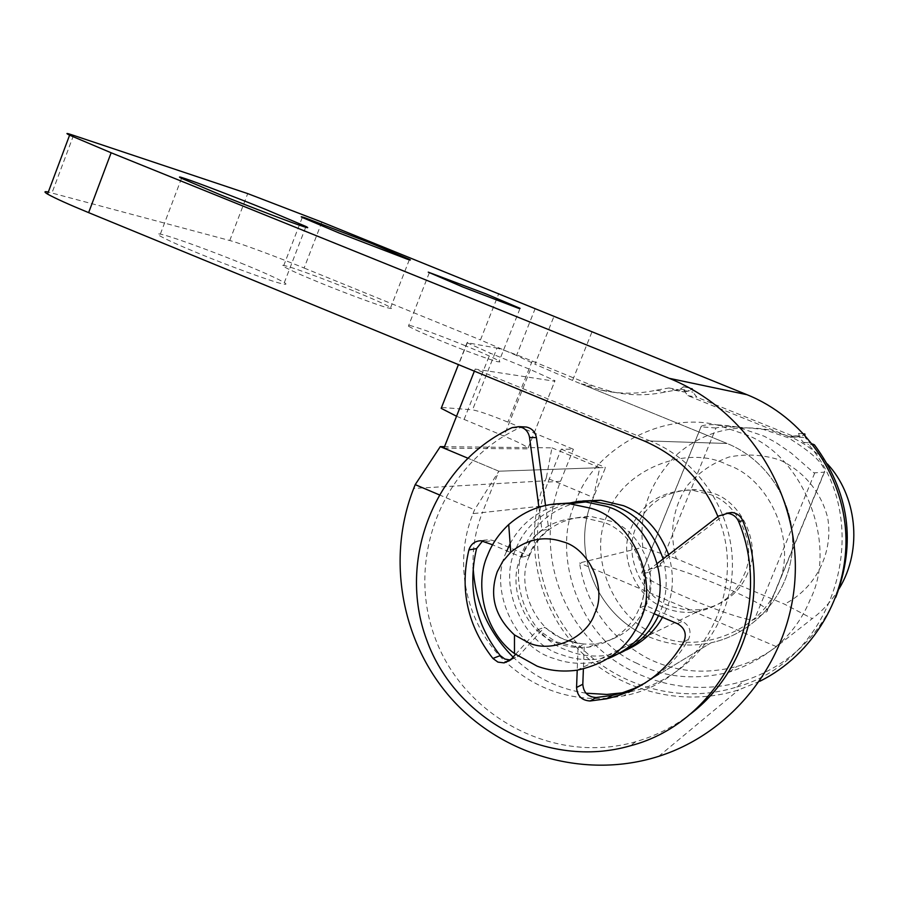 <?xml version="1.0" encoding="UTF-8"?>
<svg xmlns="http://www.w3.org/2000/svg" width="899" height="899" viewBox="0 0 899 899"><rect width="100%" height="100%" fill="white"/><g stroke="black" fill="none" stroke-linecap="round" stroke-linejoin="round"><path stroke-width="0.67" stroke-dasharray="4.5 3.37" d="M465.367 345.733C439.903 335.439 421.485 328.697 410.101 325.483L407.607 325.123L408.404 326.135C413.607 329.191 424.71 334.214 441.712 341.193C462.771 349.913 492.978 360.96 497.945 361.735L499.911 361.937L499.192 361.038C493.978 357.937 482.696 352.835 465.367 345.733M244.314 264.452C217.828 253.473 175.799 237.999 164.146 235.066C157.651 233.257 156.168 233.493 159.707 235.796C166.607 239.707 179.609 245.584 198.701 253.417C226.896 265.149 271.251 281.342 281.05 283.488C286.174 284.814 287.264 284.511 284.342 282.567C277.386 278.578 264.048 272.532 244.314 264.452M353.431 290.849C330.293 281.32 295.153 268.262 286.624 266.126C282.544 264.969 281.466 265.059 283.41 266.396C289.017 269.621 301.199 275.083 319.977 282.758C344.407 292.849 381.131 306.413 388.256 307.952C391.492 308.807 392.301 308.672 390.672 307.537C385.03 304.244 372.613 298.693 353.431 290.849M551.941 447.859L599.757 467.716L593.419 497.529L546.334 477.83L551.941 447.859L444.511 446.679M546.334 477.83L545.142 480.819L413.709 488.438M599.757 467.716L498.855 471.2L467.649 458.108L498.855 471.2L482.381 512.599L592.216 500.518L593.419 497.529M473.031 513.621L474.548 509.8L498.855 471.2L605.499 467.514L592.216 500.518L473.031 513.621C452.635 563.561 466.154 625.165 505.834 662.158M717.941 516.61C749.069 590.531 700.141 682.071 623.524 695.882L610.196 697.984M607.432 698.242C568.685 700.624 534.905 688.679 506.115 662.417M591.845 332.203L572.573 380.423L727.134 443.488C768.476 460.243 796.053 504.912 792.322 549.739C788.749 594.587 754.396 633.593 711.075 642.785C689.196 647.258 668.013 645.066 647.516 636.234C668.013 645.066 689.196 647.258 711.075 642.785L630.413 691.713L627.592 692.275M647.201 636.099C596.509 614.68 570.809 550.817 592.216 500.518C570.809 550.817 596.509 614.68 647.201 636.099M321.853 222.098L304.12 268.026C278.072 257.283 237.943 242.427 229.751 240.527L48.31 192.06M572.573 380.423L534.939 364.196L553.908 316.504M535.242 308.413L516.554 355.487L534.939 364.196M516.554 355.487L480.471 339.934L498.866 293.366M304.12 268.026L480.471 339.934M438.948 494.697L474.548 509.8M759.767 681.285L738.764 689.836C681.442 708.333 615.894 690.342 575.562 646.291C535.253 602.195 523.151 535.928 545.142 480.819M664.811 607.769C674.531 611.961 685.364 613.287 697.309 611.747C720.324 606.701 735.876 594.441 743.967 574.967C757.767 548.008 739.742 504.238 710.884 494.753L691.882 490.101C662.484 490.326 642.268 502.844 631.233 527.668C617.782 554.357 635.29 597.543 663.833 607.353L664.811 607.769M777.377 585.788C763.273 630.188 696.613 656.349 656.461 634.379C613.556 619.49 587.373 554.661 607.522 514.554C620.928 470.93 686.375 443.398 727.347 464.772C770.937 478.92 798.312 545.075 777.377 585.788M668.642 554.672C674.205 574.405 673.542 592.385 666.665 608.634L662.484 617.298M626.457 649.921L607.645 655.315C592.553 657.203 578.877 655.461 566.617 650.078C530.129 638.11 507.014 582.417 524.252 547.985C534.197 523.285 553.694 507.62 582.732 500.979M548.075 482.044L560.549 481.28C539.602 533.691 551.02 596.689 589.261 638.728C627.524 680.7 689.769 698.029 744.383 680.79L736.719 687.027C680.655 704.715 616.781 686.87 577.529 643.74C538.31 600.554 526.589 535.86 548.075 482.044L561.234 449.152L573.393 449.253L507.913 422.114C490.506 415.046 478.706 410.955 472.526 409.854L496.978 348.104C502.979 349.677 514.722 353.992 532.208 361.027L592.722 385.705L611.668 391.694C629.772 395.729 647.853 395.796 665.901 391.874L678.34 389.694L684.083 391.964L689.567 390.795L692.455 388.525L692.949 392.166L696.837 397.178L795.491 437.128L801.886 436.24L804.841 433.959M560.549 481.28L573.393 449.253M744.383 680.79C786.827 666.429 817.303 638.571 835.812 597.217M736.719 687.027C835.429 659.832 876.559 523.69 808.594 444.544L812.966 444.724M630.413 691.713C684.476 680.431 727.516 631.458 732 574.933C736.663 518.431 702.04 462.075 650.37 441.016L727.134 443.488L581.069 383.884L600.51 390.031C619.085 394.178 637.627 394.234 656.146 390.211L668.923 387.963L674.812 390.29L680.442 389.098L683.409 386.761L683.914 390.503L687.904 395.65L789.187 436.689L795.761 435.779L798.795 433.43L799.312 437.206L803.38 442.432L808.594 444.544M805.01 435.206L805.347 437.633L809.302 442.724L812.37 443.96M798.795 433.43L803.785 433.869M650.37 441.016L475.2 369.062L554.773 381.243L555.009 380.693L530.421 369.579L490.315 353.195L467.064 342.721L496.978 348.104M467.547 342.238L441.533 407.427M456.546 416.248L503.968 436.071C516.655 441.375 524.724 445.331 528.174 447.938L554.773 381.243M585.991 693.196C557.919 688.915 533.613 676.88 513.093 657.102M473.144 567.55C472.357 548.536 475.436 530.219 482.381 512.599M475.2 369.062L474.369 371.163M443.926 448.163L527.792 448.871M643.819 440.802L727.134 443.488C768.476 460.243 796.053 504.912 792.322 549.739C788.749 594.587 754.396 633.593 711.075 642.785L623.524 695.882M561.234 449.152L605.499 467.514M683.409 386.761L692.455 388.525M668.923 387.963L678.34 389.694M441.825 407.449L472.526 409.854M608.23 658.562L592.857 662.507C578.934 664.316 566.089 663.013 554.323 658.585C515.015 648.258 487.899 588.575 506.631 551.334M510.138 543.738C520.881 523.342 538.422 509.935 562.785 503.485M726.223 513.307L649.516 571.876C651.123 583.507 649.775 594.733 645.448 605.555L682.319 621.265C689.668 625.49 691.747 631.491 688.555 639.268C678.464 657.36 664.08 671.89 645.415 682.869M523.544 426.879L519.251 427.98C443.117 463.03 405.382 557.953 434.835 637.189C463.367 716.739 554.278 765.296 635.705 741.72C654.865 736.214 672.497 727.437 688.578 715.402M510.306 660.057L518.476 656.158L544.547 627.266L562.459 639.167L584.316 644.471L583.384 669.002M545.513 505.418L548.716 529.23C539.692 536.254 533.006 545.086 528.657 555.751L492.854 540.479L488.427 539.524L482.628 540.895M654.09 613.714L640.054 607.724C644.437 596.756 645.808 585.373 644.167 573.573L657.383 563.37M515.543 654.382L537.782 629.727L555.93 641.807L578.079 647.179L577.214 670.182M538.894 507.182L542.007 530.309C532.86 537.422 526.084 546.39 521.678 557.2L492.596 544.783M542.007 530.309L548.716 529.23M521.678 557.2L528.657 555.751M537.782 629.727L544.547 627.266M578.079 647.179L584.316 644.471M640.054 607.724L645.448 605.555M644.167 573.573L649.516 571.876M520.791 557.38C531.994 531.646 552.75 518.363 583.035 517.554L604.533 522.645C634.885 532.804 653.888 579.394 639.369 608.005C630.581 629.221 613.725 642.268 588.811 647.123C576.338 648.404 565.1 646.741 555.099 642.133C525.083 631.615 506.665 585.687 520.791 557.38M529.522 555.571C540.546 530.275 560.942 517.228 590.722 516.431L611.859 521.431C641.706 531.41 660.394 577.169 646.111 605.285C637.47 626.131 620.906 638.953 596.408 643.74C584.136 644.999 573.09 643.358 563.257 638.852C533.736 628.513 515.633 583.395 529.522 555.571M619.433 653.393L600.386 658.843C586.687 660.63 574.068 659.349 562.493 655.011C523.836 644.875 497.169 586.238 515.599 549.637C524.274 527.499 541.378 512.149 566.876 503.586M663.147 558.908C667.968 578.158 667.047 595.644 660.394 611.365L658.518 615.601M747.698 573.348C739.72 592.565 724.358 604.656 701.647 609.646L686.465 610.016L672.508 606.859C642.751 599.285 622.187 554.627 636.425 526.679C647.325 502.193 667.272 489.831 696.287 489.607L711.109 492.686C741.124 499.878 762.296 545.109 747.698 573.348M637.155 663.417C580.698 639.616 549.84 554.087 575.911 501.305C592.43 450.77 661.597 410.259 718.234 425.272L747.013 435.049C804.863 457.658 837.699 545.693 810.201 599.554C796.109 634.132 769.128 658.338 729.258 672.16C694.758 680.532 664.058 677.621 637.155 663.417M676.318 558.627L642.852 547.311L579.54 562.976C586.395 605.308 608.915 636.986 647.1 658.012C674.823 671.98 704.76 674.801 736.899 666.474C751.665 662.069 764.847 655.461 776.433 646.662L812.258 618.636L784.49 604.15L676.318 558.627C668.991 532.534 672.688 508.16 687.387 485.505C698.793 472.424 712.682 462.929 729.067 457.029C746.181 453.635 763.116 454.636 779.838 460.018C803.751 471.11 821.293 492.281 827.721 517.936C833.643 552.806 815.775 588.283 784.49 604.15M642.852 547.311C638.638 512.868 649.763 482.134 676.239 455.119C702.501 432.104 733.472 423.699 769.117 429.902L793.21 438.06C806.661 444.623 818.079 453.265 827.473 464.008M839.059 588.789C831.575 600.959 822.641 610.904 812.258 618.636M715.952 428.014L701.006 426.8L701.31 426.227C705.973 423.912 717.998 424.182 737.394 427.014L764.06 436.161L775.781 442.432L791.098 452.95L813.865 472.852L824.462 472.189L824.653 471.132C823.023 462.805 810.864 451.669 788.198 437.734L763.273 429.362C737.663 426.688 721.886 426.227 715.952 428.014L659.776 566.156C667.451 561.999 765.004 602.038 767.296 610.331L767.072 611.444L754.553 619.164C750.081 625.479 644.111 582.338 641.628 573.236L642.212 571.607L659.776 566.156M776.433 646.662L579.54 562.976M73.527 135.367L51.962 192.948M229.751 240.527L247.719 193.6M803.38 442.432L809.302 442.724M799.312 437.206L805.347 437.633M795.761 435.779L801.886 436.24M789.187 436.689L795.491 437.128M687.904 395.65L696.837 397.178M683.914 390.503L692.949 392.166M532.208 361.027L507.913 422.114M464.086 419.485L490.315 353.195M530.421 369.579L503.968 436.071M680.442 389.098L689.567 390.795M674.014 390.031L683.307 391.706M656.146 390.211L665.901 391.874M581.069 383.884L592.722 385.705M718.762 515.97L723.077 515.082M512.138 427.621L519.251 427.98M485.393 541.704L492.854 540.479M511.362 659.012L518.476 656.158M683.757 641.942L688.555 639.268M677.43 623.681L682.319 621.265M824.462 472.189L767.072 611.444M814.685 473.121L754.553 619.164M701.006 426.8L642.212 571.607M519.914 308.762L499.192 361.038M429.295 272.802L408.404 326.135M305.694 227.233L284.342 282.567M181.519 178.328L159.707 235.796M409.315 259.822L390.672 307.537M302.266 217.468L283.41 266.396M658.709 756.329L738.764 689.836M607.645 655.315L697.309 611.747M696.287 489.607L691.882 490.101M790.255 437.015L796.514 437.442M467.064 342.721L458.434 364.612M528.174 447.938L555.009 380.693M674.812 390.29L684.083 391.964M600.476 390.02L611.635 391.683M576.978 670.216L592.857 662.507M635.705 741.72L630.177 745.833M480.898 540.737L488.427 539.524M509.553 660.653L511.261 659.967M583.035 517.554L590.722 516.431M588.811 647.123L596.408 643.74M600.386 658.843L701.647 609.646M729.258 672.16L736.899 666.474M718.234 425.272L737.394 427.014M763.273 429.362L769.117 429.902M767.296 610.331L824.653 471.132M641.628 573.236L701.31 426.227"/><path stroke-width="1.35" d="M485.842 293.838L428.261 272.15L463.007 287.084L519.038 308.503L520.083 308.346L485.842 293.838M265.463 209.343C238.842 198.533 196.926 182.452 185.542 178.744C179.171 176.575 177.822 176.429 181.519 178.328L220.974 195.038C249.338 206.568 293.546 223.469 303.053 226.413C308.065 228.065 309.042 228.099 305.975 226.503L265.463 209.343M371.838 243.528L305.222 217.895C301.21 216.535 300.221 216.389 302.266 217.468L339.226 233.043L407.303 259.193C410.472 260.238 411.191 260.305 409.483 259.395L371.838 243.528M444.511 446.679L440.285 446.634L415.214 484.628L413.709 488.438C386.098 558.65 401.336 642.987 452.141 699.489C502.968 755.902 585.845 779.523 658.709 756.329C735.787 731.865 792.974 655.967 795.267 572.539C797.728 489.135 744.855 408.697 669.07 378.277L111.139 152.774L69.594 135.187C65.02 132.883 66.335 132.951 73.527 135.367L247.719 193.6L321.853 222.098L747.013 394.706C802.886 417.158 843.116 473.604 845.835 534.523C848.544 595.441 813.46 654.708 759.767 681.285M474.369 371.163L443.926 448.163L467.649 458.108L440.285 446.634M48.31 192.06C44.141 191.172 43.882 191.847 47.546 194.083C55.142 198.308 68.83 204.489 88.63 212.625L643.819 440.802C678.576 455.782 703.276 481.044 717.941 516.61M610.196 697.984L607.432 698.242M415.214 484.628L438.948 494.697M582.732 500.979L600.734 500.271L623.513 505.699C644.336 513.97 659.383 530.286 668.642 554.672M662.484 617.298C654.618 631.536 642.605 642.414 626.457 649.921M835.812 597.217C856.387 542.625 849.24 491.809 814.382 444.78L812.966 444.724M812.37 443.96L814.382 444.78M803.785 433.869L804.841 433.959L805.01 435.206M441.533 407.427L441.184 408.337L456.546 416.248M627.592 692.275L606.825 694.444L585.991 693.196M513.093 657.102C488.505 632.267 475.189 602.42 473.144 567.55M528.96 642.965L514.464 634.93C494.731 616.557 489 595.453 497.293 571.629L502.721 561.437L510.767 552.166C527.05 539.074 544.367 535.602 562.707 541.737C588.98 548.255 607.51 588.463 594.756 613.466C587.114 637.548 552.413 653.506 528.96 642.965M640.178 620.175C629.188 646.819 608.129 663.496 576.978 670.216C562.56 672.081 549.267 670.721 537.085 666.137L514.475 653.562C484.685 632.289 473.885 584.642 487.73 554.93C492.011 543.85 499.001 533.736 508.71 524.555C526.376 509.182 546.648 502.249 569.55 503.755L589.868 508.047C631.053 518.06 660.248 581.024 640.178 620.175M562.785 503.485L585.687 501.945L605.319 506.092C645.089 515.745 673.272 576.439 653.888 614.197C645.931 634.278 630.716 649.067 608.23 658.562M506.631 551.334L510.138 543.738M688.578 715.402C746.653 672.935 770.263 589.036 742.72 520.645C740.63 515.846 736.989 513.127 731.82 512.486L726.223 513.307M538.894 507.182L529.533 437.42C528.41 431.565 525.005 427.98 519.319 426.654L512.138 427.621C434.992 463.176 396.774 559.414 426.62 639.762C455.523 720.436 547.637 769.701 630.177 745.833C721.279 722.538 776.006 611.444 738.675 521.611C736.551 516.745 732.865 513.992 727.617 513.351L718.762 515.97L657.383 563.37M529.533 437.42L536.411 437.633C535.298 431.868 531.938 428.329 526.331 427.025L523.544 426.879M583.384 669.002L582.81 684.229C583.473 692.578 587.924 697.006 596.172 697.512L612.286 695.376L622.007 692.915L633.93 688.578L645.415 682.869M482.628 540.895L476.571 548.581C467.334 587.935 475.234 623.603 500.249 655.596L504.788 659.023L510.306 660.057M536.411 437.633L545.513 505.418M577.214 670.182L576.562 687.499C577.225 695.972 581.743 700.467 590.104 700.984L606.443 698.826C640.56 690.859 666.328 671.89 683.757 641.942C686.993 634.053 684.881 627.963 677.43 623.681L654.09 613.714M492.596 544.783L480.898 540.737C474.852 541.007 470.851 544.064 468.896 549.918C459.535 589.823 467.536 625.996 492.899 658.439L497.934 662.114L504.047 662.878L511.362 659.012L515.543 654.382M658.518 615.601C650.809 632.109 637.784 644.707 619.433 653.393M566.876 503.586L578.248 501.372L589.62 500.889L612.635 505.159C636.436 513.217 653.27 531.129 663.147 558.908M827.473 464.008C855.938 494.428 863.703 548.469 839.059 588.789M88.63 212.625L111.139 152.774M747.013 394.706L669.07 378.277M738.675 521.611L742.72 520.645M468.896 549.918L476.571 548.581M492.899 658.439L500.249 655.596M576.562 687.499L582.81 684.229M590.104 700.984L596.172 697.512M305.975 226.503L305.694 227.233M69.594 135.187L47.546 194.083M458.434 364.612L441.184 408.337M508.71 524.555L510.767 552.166M514.475 653.562L514.464 634.93M569.55 503.755L585.687 501.945M731.82 512.497L727.617 513.351M526.331 427.025L519.319 426.654M504.047 662.878L509.553 660.653M606.443 698.826L612.286 695.376M593.34 501.091L600.734 500.271"/></g></svg>
